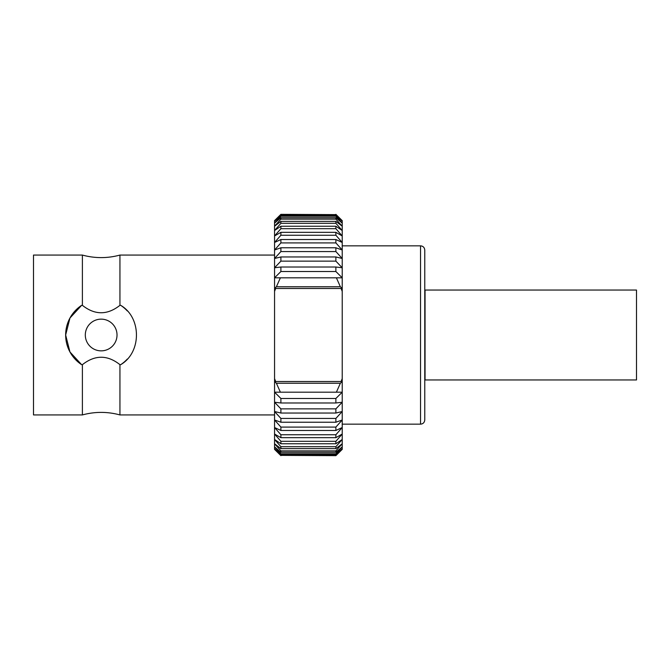 <?xml version="1.0" encoding="UTF-8"?>
<svg xmlns="http://www.w3.org/2000/svg" width="670" height="670" viewBox="0 0 670 670"><rect width="100%" height="100%" fill="white"/><g stroke="black" fill="none" stroke-linecap="round" stroke-linejoin="round"><path stroke-width="1" d="M425.048 335L425.048 290.043L636.5 290.043L636.5 379.957L425.048 379.957L425.048 335M280.897 217.733L280.897 219.124L335.879 219.124L335.879 217.733L280.897 217.733L274.558 223.135L274.558 221.259L280.897 215.388L280.897 216.226L335.879 216.226L335.879 215.388L280.897 215.388M335.879 223.303L335.879 221.368L280.897 221.368L280.897 223.303L335.879 223.303L342.219 230.522L342.219 235.957L335.879 228.696L335.879 226.251L280.897 226.251L280.897 228.696L335.879 228.696M335.879 235.254L335.879 232.322L280.897 232.322L280.897 235.254L335.879 235.254L342.219 242.473L342.219 250.01L335.879 242.909L335.879 239.525L280.897 239.525L280.897 242.909L335.879 242.909M280.897 256.962L280.897 261.141L335.879 261.141L335.879 256.962L280.897 256.962L274.558 258.478L274.558 223.135L280.897 216.226M335.879 251.568L335.879 247.766L280.897 247.766L280.897 251.568L335.879 251.568L342.219 258.478L342.219 288.485L340.377 286.768L276.392 286.768L274.558 288.485L274.558 277.816L342.219 277.816L335.879 271.526L335.879 267.02L342.219 267.774L335.879 261.141M280.897 214.341L335.879 214.626L280.897 214.341L274.558 220.631L280.897 214.341M280.897 455.374L335.879 455.659L280.897 455.374L274.558 448.741L274.558 446.865L280.897 453.774L280.897 454.612L335.879 454.612L335.879 453.774L280.897 453.774M280.897 450.877L280.897 452.267L335.879 452.267L335.879 450.877L280.897 450.877L274.558 443.766L274.558 439.478L280.897 446.697L280.897 448.632L335.879 448.632L335.879 446.697L280.897 446.697M280.897 408.859L280.897 413.038L335.879 413.038L335.879 408.859L280.897 408.859L274.558 402.226L274.558 288.485L342.219 288.485L342.219 291.391L341.13 288.611M335.879 402.98L335.879 398.474L280.897 398.474L280.897 402.98L335.879 402.98L342.219 402.226L342.219 411.522L335.879 413.038M280.897 427.091L280.897 430.475L335.879 430.475L335.879 427.091L280.897 427.091L274.558 419.99L274.558 402.226L280.897 402.98M335.879 422.234L335.879 418.432L280.897 418.432L280.897 422.234L335.879 422.234L342.219 419.99L342.219 427.527L335.879 430.475M335.879 437.678L335.879 434.746L280.897 434.746L280.897 437.678L335.879 437.678L342.219 434.043L342.219 449.369L335.879 455.659L342.219 449.369M335.879 443.749L335.879 441.304L280.897 441.304L280.897 443.749L335.879 443.749L342.219 439.478L335.879 446.697M341.13 381.389L342.219 378.609L342.219 381.515L274.558 381.515L276.392 383.232L280.387 392.185L274.558 392.185L280.897 398.474M342.219 378.609L342.219 291.391M275.638 288.611L274.558 291.391M274.558 378.609L275.638 381.389M340.377 286.768L336.39 277.816L342.219 277.816M274.558 277.816L274.558 267.774L280.897 267.02L280.897 271.526L274.558 277.816L280.387 277.816L276.392 286.768M335.879 455.374L342.219 448.741L335.879 454.612M335.879 453.774L342.219 446.865L335.879 452.267M335.879 450.877L342.219 443.766L335.879 448.632M340.377 383.232L342.219 381.515L342.219 392.185L336.39 392.185L340.377 383.232L276.392 383.232M335.879 408.859L342.219 402.226L342.219 392.185L274.558 392.185M335.879 398.474L342.219 392.185M335.879 427.091L342.219 419.99L342.219 411.522L335.879 418.432M335.879 434.746L342.219 427.527L342.219 434.043L335.879 441.304M274.558 449.369L280.897 455.659L274.558 449.369L274.558 448.741L280.897 454.612M280.897 452.267L274.558 446.865L274.558 443.766L280.897 448.632M280.897 413.038L274.558 411.522L280.897 418.432M280.897 430.475L274.558 427.527L274.558 419.99L280.897 422.234M280.897 437.678L274.558 434.043L274.558 427.527L280.897 434.746M280.897 443.749L274.558 439.478L274.558 434.043L280.897 441.304M280.897 219.124L274.558 226.234L280.897 221.368M280.897 223.303L274.558 230.522L280.897 226.251M280.897 228.696L274.558 235.957L280.897 232.322M280.897 235.254L274.558 242.473L280.897 239.525M280.897 261.141L274.558 267.774L274.558 258.478L280.897 251.568M280.897 242.909L274.558 250.01L280.897 247.766M280.897 214.626L274.558 221.259L274.558 220.631M335.879 217.733L342.219 223.135L342.219 226.234L335.879 219.124M335.879 221.368L342.219 226.234L342.219 230.522L335.879 226.251M335.879 232.322L342.219 235.957L342.219 242.473L335.879 239.525M335.879 256.962L342.219 258.478L342.219 250.01L335.879 247.766M335.879 215.388L342.219 221.259L342.219 223.135L335.879 216.226M342.219 220.631L335.879 214.341L342.219 220.631L342.219 221.259L335.879 214.626M280.897 271.526L335.879 271.526M335.879 267.02L280.897 267.02M420.542 245.84C423.088 246.066 424.495 247.473 424.772 250.069L424.772 419.931C424.495 422.527 423.088 423.934 420.542 424.16L420.542 245.84L342.219 245.84M425.048 364.555L425.048 305.445M342.219 288.485L274.558 288.485M342.219 381.515L274.558 381.515M274.558 255.069L119.938 255.069L119.938 305.336L120.709 305.336C141.688 317.513 141.688 352.479 120.709 364.664L119.938 364.664L119.938 414.931C107.418 411.548 94.906 411.548 82.393 414.931L82.393 364.664L81.623 364.664L69.965 351.984L65.643 335L69.965 318.016L81.623 305.336L82.393 305.336L82.393 255.069L33.5 255.069L33.5 414.931L82.393 414.931M81.623 305.336A35.527 35.527 0 0 0 81.623 364.664M82.393 364.664C94.947 354.782 107.46 354.782 119.938 364.664M119.938 305.336C107.384 315.218 94.872 315.218 82.393 305.336M120.709 305.336A35.527 35.527 0 0 1 127.3 310.939M127.292 359.07A35.527 35.527 0 0 1 120.709 364.664M85.308 335A15.862 15.862 0 0 1 109.093 321.265A15.862 15.862 0 0 1 109.093 348.735A15.862 15.862 0 0 1 85.308 335M420.542 424.16L342.219 424.16M274.558 414.931L119.938 414.931M119.938 255.069C107.418 258.453 94.906 258.453 82.393 255.069"/></g></svg>
